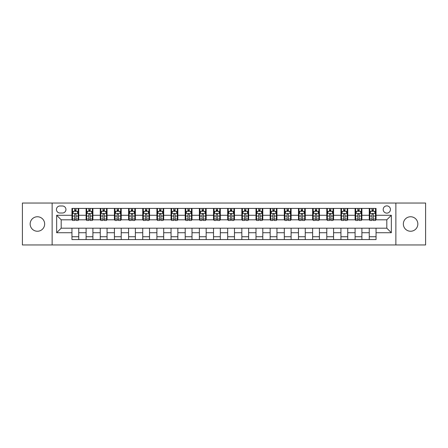 <?xml version="1.0" encoding="UTF-8"?>
<svg xmlns="http://www.w3.org/2000/svg" width="448" height="448" viewBox="0 0 448 448"><rect width="100%" height="100%" fill="white"/><g stroke="black" fill="none" stroke-linecap="round" stroke-linejoin="round"><path stroke-width="0.67" d="M410.592 216.754A7.246 7.246 0 0 0 403.346 224A7.246 7.246 0 0 0 410.592 231.246A7.246 7.246 0 0 0 417.844 224A7.246 7.246 0 0 0 410.592 216.754M37.408 216.754A7.246 7.246 0 0 0 30.156 224A7.246 7.246 0 0 0 37.408 231.246A7.246 7.246 0 0 0 44.654 224A7.246 7.246 0 0 0 37.408 216.754M386.809 205.878A3.623 3.623 0 0 0 383.186 209.502A3.623 3.623 0 0 0 386.809 213.125A3.623 3.623 0 0 0 390.432 209.502A3.623 3.623 0 0 0 386.809 205.878M395.87 244.955L425.6 244.955L425.6 203.045L395.87 203.045L395.87 244.955L52.13 244.955L52.13 203.045L22.4 203.045L22.4 244.955L52.13 244.955M59.942 213.013L62.434 213.013A3.511 3.511 0 0 0 65.946 209.502A3.511 3.511 0 0 0 62.434 205.99L59.942 205.99A3.511 3.511 0 0 0 56.437 209.502A3.511 3.511 0 0 0 59.942 213.013M395.87 203.045L52.13 203.045M71.949 232.719L56.661 232.719L56.661 215.281L71.949 215.281L71.949 219.811L61.191 219.811L61.191 228.189L71.949 228.189L71.949 239.574L376.051 239.574L376.051 228.189L386.809 228.189L386.809 219.811L376.051 219.811L376.051 215.281L391.339 215.281L391.339 232.719L376.051 232.719M376.051 215.281L376.051 208.426L71.949 208.426L71.949 215.281M369.253 208.426L369.253 219.811L369.818 219.811M371.974 219.811L373.33 219.811M375.486 219.811L376.051 219.811M369.253 219.811L361.323 219.811M355.096 208.426L355.096 219.811L355.662 219.811M357.818 219.811L359.173 219.811M355.096 219.811L347.166 219.811M340.939 208.426L340.939 219.811L341.505 219.811M343.655 219.811L345.016 219.811M340.939 219.811L333.01 219.811M326.782 208.426L326.782 219.811L327.348 219.811M329.498 219.811L330.859 219.811M326.782 219.811L318.853 219.811M312.626 208.426L312.626 219.811L313.191 219.811M315.342 219.811L316.702 219.811M312.626 219.811L304.696 219.811M298.469 208.426L298.469 219.811L299.034 219.811M301.185 219.811L302.546 219.811M298.469 219.811L290.539 219.811M284.312 208.426L284.312 219.811L284.878 219.811M287.028 219.811L288.389 219.811M284.312 219.811L276.382 219.811M270.155 208.426L270.155 219.811L270.721 219.811M272.871 219.811L274.232 219.811M270.155 219.811L262.226 219.811M255.993 208.426L255.993 219.811L256.564 219.811M258.714 219.811L260.075 219.811M255.993 219.811L248.069 219.811M241.836 208.426L241.836 219.811L242.407 219.811M244.558 219.811L245.913 219.811M241.836 219.811L233.912 219.811M227.679 208.426L227.679 219.811L228.245 219.811M230.401 219.811L231.756 219.811M227.679 219.811L219.755 219.811M213.522 208.426L213.522 219.811L214.088 219.811M216.244 219.811L217.599 219.811M213.522 219.811L205.593 219.811M199.366 208.426L199.366 219.811L199.931 219.811M202.087 219.811L203.442 219.811M199.366 219.811L191.436 219.811M185.209 208.426L185.209 219.811L185.774 219.811M187.925 219.811L189.286 219.811M185.209 219.811L177.279 219.811M171.052 208.426L171.052 219.811L171.618 219.811M173.768 219.811L175.129 219.811M171.052 219.811L163.122 219.811M156.895 208.426L156.895 219.811L157.461 219.811M159.611 219.811L160.972 219.811M156.895 219.811L148.966 219.811M142.738 208.426L142.738 219.811L143.304 219.811M145.454 219.811L146.815 219.811M142.738 219.811L134.809 219.811M128.582 208.426L128.582 219.811L129.147 219.811M131.298 219.811L132.658 219.811M128.582 219.811L120.652 219.811M114.425 208.426L114.425 219.811L114.99 219.811M117.141 219.811L118.502 219.811M114.425 219.811L106.495 219.811M100.262 208.426L100.262 219.811L100.834 219.811M102.984 219.811L104.345 219.811M100.262 219.811L92.338 219.811M86.106 208.426L86.106 219.811L86.677 219.811M88.827 219.811L90.182 219.811M86.106 219.811L78.182 219.811M71.949 219.811L72.514 219.811M74.67 219.811L76.026 219.811M71.949 228.189L78.747 228.189L78.747 239.574M376.051 228.189L78.747 228.189M78.747 208.426L78.747 219.811M71.949 211.26L72.514 211.26M74.67 211.26L76.026 211.26M78.182 211.26L78.747 211.26M71.949 236.74L78.747 236.74M86.106 228.189L86.106 239.574M92.904 208.426L92.904 219.811M86.106 211.26L86.677 211.26M88.827 211.26L90.182 211.26M92.338 211.26L92.904 211.26M92.904 228.189L92.904 239.574M86.106 236.74L92.904 236.74M100.262 228.189L100.262 239.574M107.061 228.189L107.061 239.574M100.262 236.74L107.061 236.74M107.061 208.426L107.061 219.811M100.262 211.26L100.834 211.26M102.984 211.26L104.345 211.26M106.495 211.26L107.061 211.26M114.425 228.189L114.425 239.574M121.218 228.189L121.218 239.574M114.425 236.74L121.218 236.74M121.218 208.426L121.218 219.811M114.425 211.26L114.99 211.26M117.141 211.26L118.502 211.26M120.652 211.26L121.218 211.26M128.582 228.189L128.582 239.574M135.374 228.189L135.374 239.574M128.582 236.74L135.374 236.74M135.374 208.426L135.374 219.811M128.582 211.26L129.147 211.26M131.298 211.26L132.658 211.26M134.809 211.26L135.374 211.26M142.738 228.189L142.738 239.574M149.531 228.189L149.531 239.574M142.738 236.74L149.531 236.74M149.531 208.426L149.531 219.811M142.738 211.26L143.304 211.26M145.454 211.26L146.815 211.26M148.966 211.26L149.531 211.26M156.895 228.189L156.895 239.574M163.688 228.189L163.688 239.574M156.895 236.74L163.688 236.74M163.688 208.426L163.688 219.811M156.895 211.26L157.461 211.26M159.611 211.26L160.972 211.26M163.122 211.26L163.688 211.26M171.052 228.189L171.052 239.574M177.845 228.189L177.845 239.574M171.052 236.74L177.845 236.74M177.845 208.426L177.845 219.811M171.052 211.26L171.618 211.26M173.768 211.26L175.129 211.26M177.279 211.26L177.845 211.26M185.209 228.189L185.209 239.574M192.007 228.189L192.007 239.574M185.209 236.74L192.007 236.74M192.007 208.426L192.007 219.811M185.209 211.26L185.774 211.26M187.925 211.26L189.286 211.26M191.436 211.26L192.007 211.26M199.366 228.189L199.366 239.574M206.164 228.189L206.164 239.574M199.366 236.74L206.164 236.74M206.164 208.426L206.164 219.811M199.366 211.26L199.931 211.26M202.087 211.26L203.442 211.26M205.593 211.26L206.164 211.26M213.522 228.189L213.522 239.574M220.321 228.189L220.321 239.574M213.522 236.74L220.321 236.74M220.321 208.426L220.321 219.811M213.522 211.26L214.088 211.26M216.244 211.26L217.599 211.26M219.755 211.26L220.321 211.26M227.679 228.189L227.679 239.574M234.478 228.189L234.478 239.574M227.679 236.74L234.478 236.74M234.478 208.426L234.478 219.811M227.679 211.26L228.245 211.26M230.401 211.26L231.756 211.26M233.912 211.26L234.478 211.26M241.836 228.189L241.836 239.574M248.634 228.189L248.634 239.574M241.836 236.74L248.634 236.74M248.634 208.426L248.634 219.811M241.836 211.26L242.407 211.26M244.558 211.26L245.913 211.26M248.069 211.26L248.634 211.26M255.993 228.189L255.993 239.574M262.791 228.189L262.791 239.574M255.993 236.74L262.791 236.74M262.791 208.426L262.791 219.811M255.993 211.26L256.564 211.26M258.714 211.26L260.075 211.26M262.226 211.26L262.791 211.26M270.155 228.189L270.155 239.574M276.948 228.189L276.948 239.574M270.155 236.74L276.948 236.74M276.948 208.426L276.948 219.811M270.155 211.26L270.721 211.26M272.871 211.26L274.232 211.26M276.382 211.26L276.948 211.26M284.312 228.189L284.312 239.574M291.105 228.189L291.105 239.574M284.312 236.74L291.105 236.74M291.105 208.426L291.105 219.811M284.312 211.26L284.878 211.26M287.028 211.26L288.389 211.26M290.539 211.26L291.105 211.26M298.469 228.189L298.469 239.574M305.262 228.189L305.262 239.574M298.469 236.74L305.262 236.74M305.262 208.426L305.262 219.811M298.469 211.26L299.034 211.26M301.185 211.26L302.546 211.26M304.696 211.26L305.262 211.26M312.626 228.189L312.626 239.574M319.418 228.189L319.418 239.574M312.626 236.74L319.418 236.74M319.418 208.426L319.418 219.811M312.626 211.26L313.191 211.26M315.342 211.26L316.702 211.26M318.853 211.26L319.418 211.26M326.782 228.189L326.782 239.574M333.575 228.189L333.575 239.574M326.782 236.74L333.575 236.74M333.575 208.426L333.575 219.811M326.782 211.26L327.348 211.26M329.498 211.26L330.859 211.26M333.01 211.26L333.575 211.26M340.939 228.189L340.939 239.574M347.738 228.189L347.738 239.574M340.939 236.74L347.738 236.74M347.738 208.426L347.738 219.811M340.939 211.26L341.505 211.26M343.655 211.26L345.016 211.26M347.166 211.26L347.738 211.26M355.096 228.189L355.096 239.574M361.894 228.189L361.894 239.574M355.096 236.74L361.894 236.74M361.894 208.426L361.894 219.811M355.096 211.26L355.662 211.26M357.818 211.26L359.173 211.26M361.323 211.26L361.894 211.26M369.253 228.189L369.253 239.574M369.253 236.74L376.051 236.74M369.253 211.26L369.818 211.26M371.974 211.26L373.33 211.26M375.486 211.26L376.051 211.26M61.191 219.811L56.661 215.281M61.191 228.189L56.661 232.719M391.339 215.281L386.809 219.811M391.339 232.719L386.809 228.189M76.026 209.899L74.67 209.899M78.182 219.066L76.026 219.066L76.026 220.489L78.182 220.489L78.182 213.578L77.045 211.316L73.651 211.316L72.514 213.578L72.514 220.489L74.67 220.489L74.67 219.066L72.514 219.066M72.514 213.578L72.514 208.426M78.182 213.578L78.182 208.426M74.67 211.316L74.67 208.426M76.026 208.426L76.026 211.316M76.026 219.066L76.026 214.43C75.578 213.556 75.124 213.556 74.67 214.43L74.67 219.066M90.182 209.899L88.827 209.899M92.338 219.066L90.182 219.066L90.182 220.489L92.338 220.489L92.338 213.578L91.207 211.316L87.808 211.316L86.677 213.578L86.677 220.489L88.827 220.489L88.827 219.066L86.677 219.066M86.677 213.578L86.677 208.426M92.338 213.578L92.338 208.426M88.827 211.316L88.827 208.426M90.182 208.426L90.182 211.316M90.182 219.066L90.182 214.43C89.734 213.556 89.281 213.556 88.827 214.43L88.827 219.066M104.345 209.899L102.984 209.899M106.495 219.066L104.345 219.066L104.345 220.489L106.495 220.489L106.495 213.578L105.364 211.316L101.965 211.316L100.834 213.578L100.834 220.489L102.984 220.489L102.984 219.066L100.834 219.066M100.834 213.578L100.834 208.426M106.495 213.578L106.495 208.426M102.984 211.316L102.984 208.426M104.345 208.426L104.345 211.316M104.345 219.066L104.345 214.43C103.891 213.556 103.438 213.556 102.984 214.43L102.984 219.066M118.502 209.899L117.141 209.899M120.652 219.066L118.502 219.066L118.502 220.489L120.652 220.489L120.652 213.578L119.521 211.316L116.122 211.316L114.99 213.578L114.99 220.489L117.141 220.489L117.141 219.066L114.99 219.066M114.99 213.578L114.99 208.426M120.652 213.578L120.652 208.426M117.141 211.316L117.141 208.426M118.502 208.426L118.502 211.316M118.502 219.066L118.502 214.43C118.048 213.556 117.594 213.556 117.141 214.43L117.141 219.066M132.658 209.899L131.298 209.899M134.809 219.066L132.658 219.066L132.658 220.489L134.809 220.489L134.809 213.578L133.678 211.316L130.278 211.316L129.147 213.578L129.147 220.489L131.298 220.489L131.298 219.066L129.147 219.066M129.147 213.578L129.147 208.426M134.809 213.578L134.809 208.426M131.298 211.316L131.298 208.426M132.658 208.426L132.658 211.316M132.658 219.066L132.658 214.43C132.205 213.556 131.751 213.556 131.298 214.43L131.298 219.066M146.815 209.899L145.454 209.899M148.966 219.066L146.815 219.066L146.815 220.489L148.966 220.489L148.966 213.578L147.834 211.316L144.435 211.316L143.304 213.578L143.304 220.489L145.454 220.489L145.454 219.066L143.304 219.066M143.304 213.578L143.304 208.426M148.966 213.578L148.966 208.426M145.454 211.316L145.454 208.426M146.815 208.426L146.815 211.316M146.815 219.066L146.815 214.43C146.362 213.556 145.908 213.556 145.454 214.43L145.454 219.066M160.972 209.899L159.611 209.899M163.122 219.066L160.972 219.066L160.972 220.489L163.122 220.489L163.122 213.578L161.991 211.316L158.592 211.316L157.461 213.578L157.461 220.489L159.611 220.489L159.611 219.066L157.461 219.066M157.461 213.578L157.461 208.426M163.122 213.578L163.122 208.426M159.611 211.316L159.611 208.426M160.972 208.426L160.972 211.316M160.972 219.066L160.972 214.43C160.518 213.556 160.065 213.556 159.611 214.43L159.611 219.066M175.129 209.899L173.768 209.899M177.279 219.066L175.129 219.066L175.129 220.489L177.279 220.489L177.279 213.578L176.148 211.316L172.749 211.316L171.618 213.578L171.618 220.489L173.768 220.489L173.768 219.066L171.618 219.066M171.618 213.578L171.618 208.426M177.279 213.578L177.279 208.426M173.768 211.316L173.768 208.426M175.129 208.426L175.129 211.316M175.129 219.066L175.129 214.43C174.675 213.556 174.222 213.556 173.768 214.43L173.768 219.066M189.286 209.899L187.925 209.899M191.436 219.066L189.286 219.066L189.286 220.489L191.436 220.489L191.436 213.578L190.305 211.316L186.906 211.316L185.774 213.578L185.774 220.489L187.925 220.489L187.925 219.066L185.774 219.066M185.774 213.578L185.774 208.426M191.436 213.578L191.436 208.426M187.925 211.316L187.925 208.426M189.286 208.426L189.286 211.316M189.286 219.066L189.286 214.43C188.832 213.556 188.378 213.556 187.925 214.43L187.925 219.066M203.442 209.899L202.087 209.899M205.593 219.066L203.442 219.066L203.442 220.489L205.593 220.489L205.593 213.578L204.462 211.316L201.062 211.316L199.931 213.578L199.931 220.489L202.087 220.489L202.087 219.066L199.931 219.066M199.931 213.578L199.931 208.426M205.593 213.578L205.593 208.426M202.087 211.316L202.087 208.426M203.442 208.426L203.442 211.316M203.442 219.066L203.442 214.43C202.989 213.556 202.541 213.556 202.087 214.43L202.087 219.066M217.599 209.899L216.244 209.899M219.755 219.066L217.599 219.066L217.599 220.489L219.755 220.489L219.755 213.578L218.618 211.316L215.225 211.316L214.088 213.578L214.088 220.489L216.244 220.489L216.244 219.066L214.088 219.066M214.088 213.578L214.088 208.426M219.755 213.578L219.755 208.426M216.244 211.316L216.244 208.426M217.599 208.426L217.599 211.316M217.599 219.066L217.599 214.43C217.151 213.556 216.698 213.556 216.244 214.43L216.244 219.066M231.756 209.899L230.401 209.899M233.912 219.066L231.756 219.066L231.756 220.489L233.912 220.489L233.912 213.578L232.775 211.316L229.382 211.316L228.245 213.578L228.245 220.489L230.401 220.489L230.401 219.066L228.245 219.066M228.245 213.578L228.245 208.426M233.912 213.578L233.912 208.426M230.401 211.316L230.401 208.426M231.756 208.426L231.756 211.316M231.756 219.066L231.756 214.43C231.308 213.556 230.854 213.556 230.401 214.43L230.401 219.066M245.913 209.899L244.558 209.899M248.069 219.066L245.913 219.066L245.913 220.489L248.069 220.489L248.069 213.578L246.938 211.316L243.538 211.316L242.407 213.578L242.407 220.489L244.558 220.489L244.558 219.066L242.407 219.066M242.407 213.578L242.407 208.426M248.069 213.578L248.069 208.426M244.558 211.316L244.558 208.426M245.913 208.426L245.913 211.316M245.913 219.066L245.913 214.43C245.465 213.556 245.011 213.556 244.558 214.43L244.558 219.066M260.075 209.899L258.714 209.899M262.226 219.066L260.075 219.066L260.075 220.489L262.226 220.489L262.226 213.578L261.094 211.316L257.695 211.316L256.564 213.578L256.564 220.489L258.714 220.489L258.714 219.066L256.564 219.066M256.564 213.578L256.564 208.426M262.226 213.578L262.226 208.426M258.714 211.316L258.714 208.426M260.075 208.426L260.075 211.316M260.075 219.066L260.075 214.43C259.622 213.556 259.168 213.556 258.714 214.43L258.714 219.066M274.232 209.899L272.871 209.899M276.382 219.066L274.232 219.066L274.232 220.489L276.382 220.489L276.382 213.578L275.251 211.316L271.852 211.316L270.721 213.578L270.721 220.489L272.871 220.489L272.871 219.066L270.721 219.066M270.721 213.578L270.721 208.426M276.382 213.578L276.382 208.426M272.871 211.316L272.871 208.426M274.232 208.426L274.232 211.316M274.232 219.066L274.232 214.43C273.778 213.556 273.325 213.556 272.871 214.43L272.871 219.066M288.389 209.899L287.028 209.899M290.539 219.066L288.389 219.066L288.389 220.489L290.539 220.489L290.539 213.578L289.408 211.316L286.009 211.316L284.878 213.578L284.878 220.489L287.028 220.489L287.028 219.066L284.878 219.066M284.878 213.578L284.878 208.426M290.539 213.578L290.539 208.426M287.028 211.316L287.028 208.426M288.389 208.426L288.389 211.316M288.389 219.066L288.389 214.43C287.935 213.556 287.482 213.556 287.028 214.43L287.028 219.066M302.546 209.899L301.185 209.899M304.696 219.066L302.546 219.066L302.546 220.489L304.696 220.489L304.696 213.578L303.565 211.316L300.166 211.316L299.034 213.578L299.034 220.489L301.185 220.489L301.185 219.066L299.034 219.066M299.034 213.578L299.034 208.426M304.696 213.578L304.696 208.426M301.185 211.316L301.185 208.426M302.546 208.426L302.546 211.316M302.546 219.066L302.546 214.43C302.092 213.556 301.638 213.556 301.185 214.43L301.185 219.066M316.702 209.899L315.342 209.899M318.853 219.066L316.702 219.066L316.702 220.489L318.853 220.489L318.853 213.578L317.722 211.316L314.322 211.316L313.191 213.578L313.191 220.489L315.342 220.489L315.342 219.066L313.191 219.066M313.191 213.578L313.191 208.426M318.853 213.578L318.853 208.426M315.342 211.316L315.342 208.426M316.702 208.426L316.702 211.316M316.702 219.066L316.702 214.43C316.249 213.556 315.795 213.556 315.342 214.43L315.342 219.066M330.859 209.899L329.498 209.899M333.01 219.066L330.859 219.066L330.859 220.489L333.01 220.489L333.01 213.578L331.878 211.316L328.479 211.316L327.348 213.578L327.348 220.489L329.498 220.489L329.498 219.066L327.348 219.066M327.348 213.578L327.348 208.426M333.01 213.578L333.01 208.426M329.498 211.316L329.498 208.426M330.859 208.426L330.859 211.316M330.859 219.066L330.859 214.43C330.406 213.556 329.952 213.556 329.498 214.43L329.498 219.066M345.016 209.899L343.655 209.899M347.166 219.066L345.016 219.066L345.016 220.489L347.166 220.489L347.166 213.578L346.035 211.316L342.636 211.316L341.505 213.578L341.505 220.489L343.655 220.489L343.655 219.066L341.505 219.066M341.505 213.578L341.505 208.426M347.166 213.578L347.166 208.426M343.655 211.316L343.655 208.426M345.016 208.426L345.016 211.316M345.016 219.066L345.016 214.43C344.562 213.556 344.109 213.556 343.655 214.43L343.655 219.066M359.173 209.899L357.818 209.899M361.323 219.066L359.173 219.066L359.173 220.489L361.323 220.489L361.323 213.578L360.192 211.316L356.793 211.316L355.662 213.578L355.662 220.489L357.818 220.489L357.818 219.066L355.662 219.066M355.662 213.578L355.662 208.426M361.323 213.578L361.323 208.426M357.818 211.316L357.818 208.426M359.173 208.426L359.173 211.316M359.173 219.066L359.173 214.43C358.719 213.556 358.271 213.556 357.818 214.43L357.818 219.066M373.33 209.899L371.974 209.899M375.486 219.066L373.33 219.066L373.33 220.489L375.486 220.489L375.486 213.578L374.349 211.316L370.955 211.316L369.818 213.578L369.818 220.489L371.974 220.489L371.974 219.066L369.818 219.066M369.818 213.578L369.818 208.426M375.486 213.578L375.486 208.426M371.974 211.316L371.974 208.426M373.33 208.426L373.33 211.316M373.33 219.066L373.33 214.43C372.882 213.556 372.428 213.556 371.974 214.43L371.974 219.066M86.106 232.719L78.747 232.719M86.106 215.281L78.747 215.281M100.262 215.281L92.904 215.281M100.262 232.719L92.904 232.719M114.425 215.281L107.061 215.281M114.425 232.719L107.061 232.719M128.582 215.281L121.218 215.281M128.582 232.719L121.218 232.719M142.738 215.281L135.374 215.281M142.738 232.719L135.374 232.719M156.895 215.281L149.531 215.281M156.895 232.719L149.531 232.719M171.052 215.281L163.688 215.281M171.052 232.719L163.688 232.719M185.209 215.281L177.845 215.281M185.209 232.719L177.845 232.719M199.366 215.281L192.007 215.281M199.366 232.719L192.007 232.719M213.522 215.281L206.164 215.281M213.522 232.719L206.164 232.719M227.679 215.281L220.321 215.281M227.679 232.719L220.321 232.719M241.836 215.281L234.478 215.281M241.836 232.719L234.478 232.719M255.993 215.281L248.634 215.281M255.993 232.719L248.634 232.719M270.155 215.281L262.791 215.281M270.155 232.719L262.791 232.719M284.312 215.281L276.948 215.281M284.312 232.719L276.948 232.719M298.469 215.281L291.105 215.281M298.469 232.719L291.105 232.719M312.626 215.281L305.262 215.281M312.626 232.719L305.262 232.719M326.782 215.281L319.418 215.281M326.782 232.719L319.418 232.719M340.939 215.281L333.575 215.281M340.939 232.719L333.575 232.719M355.096 215.281L347.738 215.281M355.096 232.719L347.738 232.719M369.253 215.281L361.894 215.281M369.253 232.719L361.894 232.719M78.154 213.522L72.542 213.522M72.514 211.45L73.584 211.45M77.118 211.45L78.182 211.45M74.67 216.031L72.514 216.031M78.182 216.031L76.026 216.031M76.026 210.622L74.67 210.622M92.31 213.522L86.705 213.522M86.677 211.45L87.741 211.45M91.274 211.45L92.338 211.45M88.827 216.031L86.677 216.031M92.338 216.031L90.182 216.031M90.182 210.622L88.827 210.622M106.467 213.522L100.862 213.522M100.834 211.45L101.898 211.45M105.431 211.45L106.495 211.45M102.984 216.031L100.834 216.031M106.495 216.031L104.345 216.031M104.345 210.622L102.984 210.622M120.624 213.522L115.018 213.522M114.99 211.45L116.054 211.45M119.588 211.45L120.652 211.45M117.141 216.031L114.99 216.031M120.652 216.031L118.502 216.031M118.502 210.622L117.141 210.622M134.781 213.522L129.175 213.522M129.147 211.45L130.211 211.45M133.745 211.45L134.809 211.45M131.298 216.031L129.147 216.031M134.809 216.031L132.658 216.031M132.658 210.622L131.298 210.622M148.938 213.522L143.332 213.522M143.304 211.45L144.368 211.45M147.902 211.45L148.966 211.45M145.454 216.031L143.304 216.031M148.966 216.031L146.815 216.031M146.815 210.622L145.454 210.622M163.094 213.522L157.489 213.522M157.461 211.45L158.525 211.45M162.058 211.45L163.122 211.45M159.611 216.031L157.461 216.031M163.122 216.031L160.972 216.031M160.972 210.622L159.611 210.622M177.251 213.522L171.646 213.522M171.618 211.45L172.682 211.45M176.215 211.45L177.279 211.45M173.768 216.031L171.618 216.031M177.279 216.031L175.129 216.031M175.129 210.622L173.768 210.622M191.408 213.522L185.802 213.522M185.774 211.45L186.838 211.45M190.372 211.45L191.436 211.45M187.925 216.031L185.774 216.031M191.436 216.031L189.286 216.031M189.286 210.622L187.925 210.622M205.565 213.522L199.959 213.522M199.931 211.45L200.995 211.45M204.529 211.45L205.593 211.45M202.087 216.031L199.931 216.031M205.593 216.031L203.442 216.031M203.442 210.622L202.087 210.622M219.727 213.522L214.116 213.522M214.088 211.45L215.152 211.45M218.686 211.45L219.755 211.45M216.244 216.031L214.088 216.031M219.755 216.031L217.599 216.031M217.599 210.622L216.244 210.622M233.884 213.522L228.273 213.522M228.245 211.45L229.314 211.45M232.848 211.45L233.912 211.45M230.401 216.031L228.245 216.031M233.912 216.031L231.756 216.031M231.756 210.622L230.401 210.622M248.041 213.522L242.435 213.522M242.407 211.45L243.471 211.45M247.005 211.45L248.069 211.45M244.558 216.031L242.407 216.031M248.069 216.031L245.913 216.031M245.913 210.622L244.558 210.622M262.198 213.522L256.592 213.522M256.564 211.45L257.628 211.45M261.162 211.45L262.226 211.45M258.714 216.031L256.564 216.031M262.226 216.031L260.075 216.031M260.075 210.622L258.714 210.622M276.354 213.522L270.749 213.522M270.721 211.45L271.785 211.45M275.318 211.45L276.382 211.45M272.871 216.031L270.721 216.031M276.382 216.031L274.232 216.031M274.232 210.622L272.871 210.622M290.511 213.522L284.906 213.522M284.878 211.45L285.942 211.45M289.475 211.45L290.539 211.45M287.028 216.031L284.878 216.031M290.539 216.031L288.389 216.031M288.389 210.622L287.028 210.622M304.668 213.522L299.062 213.522M299.034 211.45L300.098 211.45M303.632 211.45L304.696 211.45M301.185 216.031L299.034 216.031M304.696 216.031L302.546 216.031M302.546 210.622L301.185 210.622M318.825 213.522L313.219 213.522M313.191 211.45L314.255 211.45M317.789 211.45L318.853 211.45M315.342 216.031L313.191 216.031M318.853 216.031L316.702 216.031M316.702 210.622L315.342 210.622M332.982 213.522L327.376 213.522M327.348 211.45L328.412 211.45M331.946 211.45L333.01 211.45M329.498 216.031L327.348 216.031M333.01 216.031L330.859 216.031M330.859 210.622L329.498 210.622M347.138 213.522L341.533 213.522M341.505 211.45L342.569 211.45M346.102 211.45L347.166 211.45M343.655 216.031L341.505 216.031M347.166 216.031L345.016 216.031M345.016 210.622L343.655 210.622M361.295 213.522L355.69 213.522M355.662 211.45L356.726 211.45M360.259 211.45L361.323 211.45M357.818 216.031L355.662 216.031M361.323 216.031L359.173 216.031M359.173 210.622L357.818 210.622M375.458 213.522L369.846 213.522M369.818 211.45L370.882 211.45M374.416 211.45L375.486 211.45M371.974 216.031L369.818 216.031M375.486 216.031L373.33 216.031M373.33 210.622L371.974 210.622"/></g></svg>
